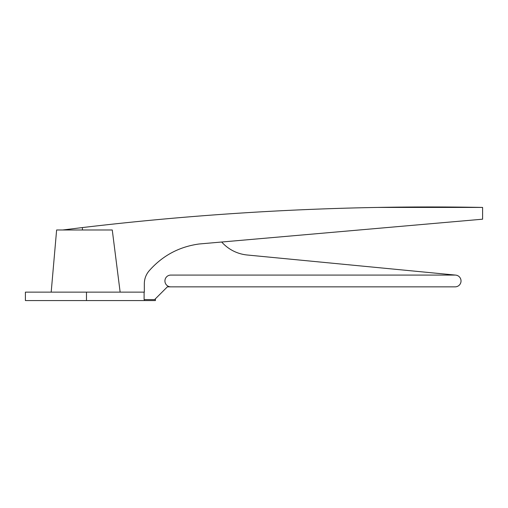 <?xml version="1.0" encoding="UTF-8"?>
<svg xmlns="http://www.w3.org/2000/svg" width="508" height="508" viewBox="0 0 508 508"><rect width="100%" height="100%" fill="white"/><g stroke="black" fill="none" stroke-linecap="round" stroke-linejoin="round"><path stroke-width="0.76" d="M86.481 292.138L86.481 300.571L25.4 300.571L25.4 292.138L144.329 292.138L144.329 283.686C144.393 278.892 145.948 274.65 149.015 270.967C162.338 255.759 179.019 246.774 199.041 243.999L482.6 219.196L482.6 207.429L377.482 207.429A2941.466 2941.466 0 0 1 482.6 207.429M86.481 300.571L155.41 300.571L155.41 298.812M170.802 286.849L455.149 286.849A5.88 5.88 0 0 0 461.029 280.962A5.88 5.88 0 0 0 455.149 275.082L170.802 275.082A5.88 5.88 0 0 0 164.922 280.962A5.88 5.88 0 0 0 170.802 286.849L167.373 286.849L154.629 299.593L144.107 299.593L144.107 292.138M455.714 275.107L247.244 255.003A39.218 39.218 0 0 1 221.691 242.018M62.757 229.978L82.423 227.571L82.423 229.978M82.423 227.571C180.442 215.932 278.797 209.213 377.482 207.429M120.142 292.138L112.262 229.978L56.623 229.978L51.187 292.138M144.329 300.571L144.329 299.593"/></g></svg>
